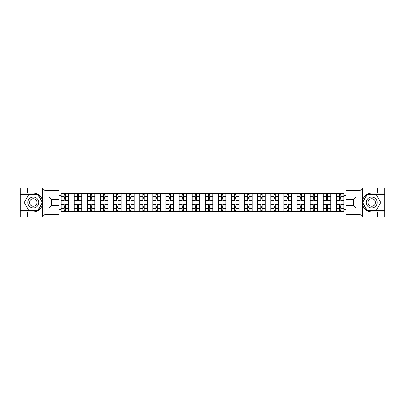 <?xml version="1.0" encoding="UTF-8"?>
<svg xmlns="http://www.w3.org/2000/svg" width="405" height="405" viewBox="0 0 405 405"><rect width="100%" height="100%" fill="white"/><g stroke="black" fill="none" stroke-linecap="round" stroke-linejoin="round"><path stroke-width="0.61" d="M359.711 216.908L384.75 216.908L384.75 194.39L367.046 194.39L362.364 202.5L367.046 210.61L384.75 210.61M58.983 216.908L346.017 216.908L346.017 205.482L353.575 205.482L353.575 199.518L346.017 199.518L346.017 188.092L58.983 188.092L58.983 199.518L51.425 199.518L51.425 205.482L58.983 205.482L58.983 216.908L42.398 216.908L44.995 214.392L58.983 214.392M42.398 216.908L20.25 216.908L20.25 211.952L27.474 211.952L27.474 216.908L45.289 216.908M346.017 188.092L384.75 188.092L384.75 193.048L377.526 193.048L377.526 188.092L359.711 188.092M74.196 211.531L74.196 196.03L68.647 196.03L68.647 211.531M68.647 196.03L68.647 193.469M74.196 196.03L74.196 193.469M81.754 193.469L81.754 211.531M87.303 211.531L87.303 193.469M94.866 193.469L94.866 211.531M100.41 211.531L100.41 193.469M107.973 193.469L107.973 211.531M113.516 211.531L113.516 193.469M121.08 193.469L121.08 211.531M126.623 211.531L126.623 193.469M134.187 193.469L134.187 211.531M139.735 211.531L139.735 193.469M147.293 193.469L147.293 211.531M152.842 211.531L152.842 193.469M160.405 193.469L160.405 211.531M165.949 211.531L165.949 193.469M173.512 193.469L173.512 211.531M179.056 211.531L179.056 193.469M186.619 193.469L186.619 211.531M192.167 211.531L192.167 193.469M199.726 193.469L199.726 211.531M205.274 211.531L205.274 193.469M212.833 193.469L212.833 211.531M218.381 211.531L218.381 193.469M225.944 193.469L225.944 211.531M231.488 211.531L231.488 193.469M239.051 193.469L239.051 211.531M244.595 211.531L244.595 193.469M252.158 193.469L252.158 211.531M257.707 211.531L257.707 193.469M265.265 193.469L265.265 211.531M270.813 211.531L270.813 193.469M278.377 193.469L278.377 211.531M283.92 211.531L283.92 193.469M291.484 193.469L291.484 211.531M297.027 211.531L297.027 193.469M304.59 193.469L304.59 211.531M310.134 211.531L310.134 193.469M317.697 193.469L317.697 211.531M323.246 211.531L323.246 193.469M330.804 193.469L330.804 211.531M336.352 211.531L336.352 193.469M336.352 205.107L330.804 205.107M323.246 205.107L317.697 205.107M310.134 205.107L304.59 205.107M297.027 205.107L291.484 205.107M283.92 205.107L278.377 205.107M270.813 205.107L265.265 205.107M257.707 205.107L252.158 205.107M244.595 205.107L239.051 205.107M231.488 205.107L225.944 205.107M218.381 205.107L212.833 205.107M205.274 205.107L199.726 205.107M192.167 205.107L186.619 205.107M179.056 205.107L173.512 205.107M165.949 205.107L160.405 205.107M152.842 205.107L147.293 205.107M139.735 205.107L134.187 205.107M126.623 205.107L121.08 205.107M113.516 205.107L107.973 205.107M100.41 205.107L94.866 205.107M87.303 205.107L81.754 205.107M74.196 205.107L68.647 205.107M336.352 199.893L330.804 199.893M323.246 199.893L317.697 199.893M310.134 199.893L304.59 199.893M297.027 199.893L291.484 199.893M283.92 199.893L278.377 199.893M270.813 199.893L265.265 199.893M257.707 199.893L252.158 199.893M244.595 199.893L239.051 199.893M231.488 199.893L225.944 199.893M218.381 199.893L212.833 199.893M205.274 199.893L199.726 199.893M192.167 199.893L186.619 199.893M179.056 199.893L173.512 199.893M165.949 199.893L160.405 199.893M152.842 199.893L147.293 199.893M139.735 199.893L134.187 199.893M126.623 199.893L121.08 199.893M113.516 199.893L107.973 199.893M100.41 199.893L94.866 199.893M87.303 199.893L81.754 199.893M74.196 199.893L68.647 199.893M51.425 205.107L61.084 205.107L61.084 199.893L51.425 199.893M58.983 195.443L61.084 195.443L61.084 199.893M353.575 199.893L343.916 199.893L343.916 193.469L61.084 193.469L61.084 195.443M343.916 195.443L346.017 195.443M346.017 209.557L343.916 209.557L343.916 205.107L353.575 205.107M61.084 205.107L61.084 211.531L343.916 211.531L343.916 209.557M61.084 209.557L58.983 209.557M343.916 199.893L343.916 205.107M65.539 210.271L64.192 210.271M64.192 194.729L65.539 194.729M78.646 210.271L77.304 210.271M77.304 194.729L78.646 194.729M91.753 210.271L90.411 210.271M90.411 194.729L91.753 194.729M104.865 210.271L103.518 210.271M103.518 194.729L104.865 194.729M117.971 210.271L116.625 210.271M116.625 194.729L117.971 194.729M131.078 210.271L129.737 210.271M129.737 194.729L131.078 194.729M144.185 210.271L142.844 210.271M142.844 194.729L144.185 194.729M157.297 210.271L155.95 210.271M155.95 194.729L157.297 194.729M170.404 210.271L169.057 210.271M169.057 194.729L170.404 194.729M183.511 210.271L182.164 210.271M182.164 194.729L183.511 194.729M196.617 210.271L195.276 210.271M195.276 194.729L196.617 194.729M209.724 210.271L208.383 210.271M208.383 194.729L209.724 194.729M222.836 210.271L221.489 210.271M221.489 194.729L222.836 194.729M235.943 210.271L234.596 210.271M234.596 194.729L235.943 194.729M249.05 210.271L247.703 210.271M247.703 194.729L249.05 194.729M262.156 210.271L260.815 210.271M260.815 194.729L262.156 194.729M275.263 210.271L273.922 210.271M273.922 194.729L275.263 194.729M288.375 210.271L287.029 210.271M287.029 194.729L288.375 194.729M301.482 210.271L300.135 210.271M300.135 194.729L301.482 194.729M314.589 210.271L313.247 210.271M313.247 194.729L314.589 194.729M327.696 210.271L326.354 210.271M326.354 194.729L327.696 194.729M340.808 210.271L339.461 210.271M339.461 194.729L340.808 194.729M68.607 211.531L68.607 200.526L65.539 200.526L65.539 193.469M64.192 193.469L64.192 200.526L61.13 200.526L61.13 193.469M68.607 200.526L68.607 193.469M61.13 211.531L61.13 204.474L64.192 204.474L64.192 211.531M65.539 211.531L65.539 204.474L68.607 204.474M64.192 198.678L65.539 198.678M61.13 204.474L61.13 200.526M65.539 206.322L64.192 206.322M65.539 210.438L64.192 210.438M64.192 207.416L65.539 207.416M65.539 197.584L64.192 197.584M64.192 194.562L65.539 194.562M27.474 211.952L33.276 211.952C38.156 211.587 41.244 209.046 42.55 204.328L42.55 200.672C41.244 195.954 38.156 193.413 33.276 193.048L20.25 193.048L20.25 210.61L37.954 210.61L42.636 202.5L37.954 194.39L20.25 194.39M58.983 190.608L44.995 190.608L42.398 188.092L20.25 188.092L20.25 193.048M20.25 211.952L20.25 210.61M27.474 188.092L27.474 193.048M42.398 188.092L58.983 188.092M33.276 193.048A9.452 9.452 0 0 1 42.55 204.328L42.55 216.837M51.425 199.518L48.904 196.997L58.983 196.997M58.983 208.003L48.904 208.003L51.425 205.482M362.602 188.092L360.005 190.608L346.017 190.608M377.526 193.048L371.724 193.048C366.844 193.413 363.756 195.954 362.45 200.672L362.45 204.328C363.756 209.046 366.844 211.587 371.724 211.952L384.75 211.952M384.75 193.048L384.75 194.39M346.017 214.392L360.005 214.392L362.602 216.908L377.526 216.908L377.526 211.952M362.602 216.908L346.017 216.908M371.724 211.952A9.452 9.452 0 0 1 362.45 200.672L362.45 188.163M353.575 205.482L356.096 208.003L346.017 208.003M346.017 196.997L356.096 196.997L353.575 199.518M27.813 202.5A5.462 5.462 0 0 0 33.276 207.962A5.462 5.462 0 0 0 38.733 202.5A5.462 5.462 0 0 0 33.276 197.038A5.462 5.462 0 0 0 27.813 202.5M29.535 202.5A3.741 3.741 0 0 0 33.276 206.241A3.741 3.741 0 0 0 37.012 202.5A3.741 3.741 0 0 0 33.276 198.759A3.741 3.741 0 0 0 29.535 202.5M37.812 194.643L42.348 202.5L37.812 210.357L28.74 210.357L24.204 202.5L28.74 194.643L37.812 194.643M366.267 202.5A5.462 5.462 0 0 0 371.724 207.962A5.462 5.462 0 0 0 377.187 202.5A5.462 5.462 0 0 0 371.724 197.038A5.462 5.462 0 0 0 366.267 202.5M367.988 202.5A3.741 3.741 0 0 0 371.724 206.241A3.741 3.741 0 0 0 375.465 202.5A3.741 3.741 0 0 0 371.724 198.759A3.741 3.741 0 0 0 367.988 202.5M376.26 194.643L380.796 202.5L376.26 210.357L367.188 210.357L362.652 202.5L367.188 194.643L376.26 194.643M81.714 211.531L81.714 200.526L78.646 200.526L78.646 193.469M77.304 193.469L77.304 200.526L74.236 200.526L74.236 193.469M81.714 200.526L81.714 193.469M74.236 211.531L74.236 204.474L77.304 204.474L77.304 211.531M78.646 211.531L78.646 204.474L81.714 204.474M77.304 198.678L78.646 198.678M74.236 204.474L74.236 200.526M78.646 206.322L77.304 206.322M78.646 210.438L77.304 210.438M77.304 207.416L78.646 207.416M78.646 197.584L77.304 197.584M77.304 194.562L78.646 194.562M94.821 211.531L94.821 200.526L91.753 200.526L91.753 193.469M90.411 193.469L90.411 200.526L87.343 200.526L87.343 193.469M94.821 200.526L94.821 193.469M87.343 211.531L87.343 204.474L90.411 204.474L90.411 211.531M91.753 211.531L91.753 204.474L94.821 204.474M90.411 198.678L91.753 198.678M87.343 204.474L87.343 200.526M91.753 206.322L90.411 206.322M91.753 210.438L90.411 210.438M90.411 207.416L91.753 207.416M91.753 197.584L90.411 197.584M90.411 194.562L91.753 194.562M107.932 211.531L107.932 200.526L104.865 200.526L104.865 193.469M103.518 193.469L103.518 200.526L100.45 200.526L100.45 193.469M107.932 200.526L107.932 193.469M100.45 211.531L100.45 204.474L103.518 204.474L103.518 211.531M104.865 211.531L104.865 204.474L107.932 204.474M103.518 198.678L104.865 198.678M100.45 204.474L100.45 200.526M104.865 206.322L103.518 206.322M104.865 210.438L103.518 210.438M103.518 207.416L104.865 207.416M104.865 197.584L103.518 197.584M103.518 194.562L104.865 194.562M121.039 211.531L121.039 200.526L117.971 200.526L117.971 193.469M116.625 193.469L116.625 200.526L113.562 200.526L113.562 193.469M121.039 200.526L121.039 193.469M113.562 211.531L113.562 204.474L116.625 204.474L116.625 211.531M117.971 211.531L117.971 204.474L121.039 204.474M116.625 198.678L117.971 198.678M113.562 204.474L113.562 200.526M117.971 206.322L116.625 206.322M117.971 210.438L116.625 210.438M116.625 207.416L117.971 207.416M117.971 197.584L116.625 197.584M116.625 194.562L117.971 194.562M134.146 211.531L134.146 200.526L131.078 200.526L131.078 193.469M129.737 193.469L129.737 200.526L126.669 200.526L126.669 193.469M134.146 200.526L134.146 193.469M126.669 211.531L126.669 204.474L129.737 204.474L129.737 211.531M131.078 211.531L131.078 204.474L134.146 204.474M129.737 198.678L131.078 198.678M126.669 204.474L126.669 200.526M131.078 206.322L129.737 206.322M131.078 210.438L129.737 210.438M129.737 207.416L131.078 207.416M131.078 197.584L129.737 197.584M129.737 194.562L131.078 194.562M147.253 211.531L147.253 200.526L144.185 200.526L144.185 193.469M142.844 193.469L142.844 200.526L139.776 200.526L139.776 193.469M147.253 200.526L147.253 193.469M139.776 211.531L139.776 204.474L142.844 204.474L142.844 211.531M144.185 211.531L144.185 204.474L147.253 204.474M142.844 198.678L144.185 198.678M139.776 204.474L139.776 200.526M144.185 206.322L142.844 206.322M144.185 210.438L142.844 210.438M142.844 207.416L144.185 207.416M144.185 197.584L142.844 197.584M142.844 194.562L144.185 194.562M160.36 211.531L160.36 200.526L157.297 200.526L157.297 193.469M155.95 193.469L155.95 200.526L152.882 200.526L152.882 193.469M160.36 200.526L160.36 193.469M152.882 211.531L152.882 204.474L155.95 204.474L155.95 211.531M157.297 211.531L157.297 204.474L160.36 204.474M155.95 198.678L157.297 198.678M152.882 204.474L152.882 200.526M157.297 206.322L155.95 206.322M157.297 210.438L155.95 210.438M155.95 207.416L157.297 207.416M157.297 197.584L155.95 197.584M155.95 194.562L157.297 194.562M173.472 211.531L173.472 200.526L170.404 200.526L170.404 193.469M169.057 193.469L169.057 200.526L165.989 200.526L165.989 193.469M173.472 200.526L173.472 193.469M165.989 211.531L165.989 204.474L169.057 204.474L169.057 211.531M170.404 211.531L170.404 204.474L173.472 204.474M169.057 198.678L170.404 198.678M165.989 204.474L165.989 200.526M170.404 206.322L169.057 206.322M170.404 210.438L169.057 210.438M169.057 207.416L170.404 207.416M170.404 197.584L169.057 197.584M169.057 194.562L170.404 194.562M186.578 211.531L186.578 200.526L183.511 200.526L183.511 193.469M182.164 193.469L182.164 200.526L179.101 200.526L179.101 193.469M186.578 200.526L186.578 193.469M179.101 211.531L179.101 204.474L182.164 204.474L182.164 211.531M183.511 211.531L183.511 204.474L186.578 204.474M182.164 198.678L183.511 198.678M179.101 204.474L179.101 200.526M183.511 206.322L182.164 206.322M183.511 210.438L182.164 210.438M182.164 207.416L183.511 207.416M183.511 197.584L182.164 197.584M182.164 194.562L183.511 194.562M199.685 211.531L199.685 200.526L196.617 200.526L196.617 193.469M195.276 193.469L195.276 200.526L192.208 200.526L192.208 193.469M199.685 200.526L199.685 193.469M192.208 211.531L192.208 204.474L195.276 204.474L195.276 211.531M196.617 211.531L196.617 204.474L199.685 204.474M195.276 198.678L196.617 198.678M192.208 204.474L192.208 200.526M196.617 206.322L195.276 206.322M196.617 210.438L195.276 210.438M195.276 207.416L196.617 207.416M196.617 197.584L195.276 197.584M195.276 194.562L196.617 194.562M212.792 211.531L212.792 200.526L209.724 200.526L209.724 193.469M208.383 193.469L208.383 200.526L205.315 200.526L205.315 193.469M212.792 200.526L212.792 193.469M205.315 211.531L205.315 204.474L208.383 204.474L208.383 211.531M209.724 211.531L209.724 204.474L212.792 204.474M208.383 198.678L209.724 198.678M205.315 204.474L205.315 200.526M209.724 206.322L208.383 206.322M209.724 210.438L208.383 210.438M208.383 207.416L209.724 207.416M209.724 197.584L208.383 197.584M208.383 194.562L209.724 194.562M225.899 211.531L225.899 200.526L222.836 200.526L222.836 193.469M221.489 193.469L221.489 200.526L218.422 200.526L218.422 193.469M225.899 200.526L225.899 193.469M218.422 211.531L218.422 204.474L221.489 204.474L221.489 211.531M222.836 211.531L222.836 204.474L225.899 204.474M221.489 198.678L222.836 198.678M218.422 204.474L218.422 200.526M222.836 206.322L221.489 206.322M222.836 210.438L221.489 210.438M221.489 207.416L222.836 207.416M222.836 197.584L221.489 197.584M221.489 194.562L222.836 194.562M239.011 211.531L239.011 200.526L235.943 200.526L235.943 193.469M234.596 193.469L234.596 200.526L231.528 200.526L231.528 193.469M239.011 200.526L239.011 193.469M231.528 211.531L231.528 204.474L234.596 204.474L234.596 211.531M235.943 211.531L235.943 204.474L239.011 204.474M234.596 198.678L235.943 198.678M231.528 204.474L231.528 200.526M235.943 206.322L234.596 206.322M235.943 210.438L234.596 210.438M234.596 207.416L235.943 207.416M235.943 197.584L234.596 197.584M234.596 194.562L235.943 194.562M252.118 211.531L252.118 200.526L249.05 200.526L249.05 193.469M247.703 193.469L247.703 200.526L244.64 200.526L244.64 193.469M252.118 200.526L252.118 193.469M244.64 211.531L244.64 204.474L247.703 204.474L247.703 211.531M249.05 211.531L249.05 204.474L252.118 204.474M247.703 198.678L249.05 198.678M244.64 204.474L244.64 200.526M249.05 206.322L247.703 206.322M249.05 210.438L247.703 210.438M247.703 207.416L249.05 207.416M249.05 197.584L247.703 197.584M247.703 194.562L249.05 194.562M265.224 211.531L265.224 200.526L262.156 200.526L262.156 193.469M260.815 193.469L260.815 200.526L257.747 200.526L257.747 193.469M265.224 200.526L265.224 193.469M257.747 211.531L257.747 204.474L260.815 204.474L260.815 211.531M262.156 211.531L262.156 204.474L265.224 204.474M260.815 198.678L262.156 198.678M257.747 204.474L257.747 200.526M262.156 206.322L260.815 206.322M262.156 210.438L260.815 210.438M260.815 207.416L262.156 207.416M262.156 197.584L260.815 197.584M260.815 194.562L262.156 194.562M278.331 211.531L278.331 200.526L275.263 200.526L275.263 193.469M273.922 193.469L273.922 200.526L270.854 200.526L270.854 193.469M278.331 200.526L278.331 193.469M270.854 211.531L270.854 204.474L273.922 204.474L273.922 211.531M275.263 211.531L275.263 204.474L278.331 204.474M273.922 198.678L275.263 198.678M270.854 204.474L270.854 200.526M275.263 206.322L273.922 206.322M275.263 210.438L273.922 210.438M273.922 207.416L275.263 207.416M275.263 197.584L273.922 197.584M273.922 194.562L275.263 194.562M291.438 211.531L291.438 200.526L288.375 200.526L288.375 193.469M287.029 193.469L287.029 200.526L283.961 200.526L283.961 193.469M291.438 200.526L291.438 193.469M283.961 211.531L283.961 204.474L287.029 204.474L287.029 211.531M288.375 211.531L288.375 204.474L291.438 204.474M287.029 198.678L288.375 198.678M283.961 204.474L283.961 200.526M288.375 206.322L287.029 206.322M288.375 210.438L287.029 210.438M287.029 207.416L288.375 207.416M288.375 197.584L287.029 197.584M287.029 194.562L288.375 194.562M304.55 211.531L304.55 200.526L301.482 200.526L301.482 193.469M300.135 193.469L300.135 200.526L297.067 200.526L297.067 193.469M304.55 200.526L304.55 193.469M297.067 211.531L297.067 204.474L300.135 204.474L300.135 211.531M301.482 211.531L301.482 204.474L304.55 204.474M300.135 198.678L301.482 198.678M297.067 204.474L297.067 200.526M301.482 206.322L300.135 206.322M301.482 210.438L300.135 210.438M300.135 207.416L301.482 207.416M301.482 197.584L300.135 197.584M300.135 194.562L301.482 194.562M317.657 211.531L317.657 200.526L314.589 200.526L314.589 193.469M313.247 193.469L313.247 200.526L310.179 200.526L310.179 193.469M317.657 200.526L317.657 193.469M310.179 211.531L310.179 204.474L313.247 204.474L313.247 211.531M314.589 211.531L314.589 204.474L317.657 204.474M313.247 198.678L314.589 198.678M310.179 204.474L310.179 200.526M314.589 206.322L313.247 206.322M314.589 210.438L313.247 210.438M313.247 207.416L314.589 207.416M314.589 197.584L313.247 197.584M313.247 194.562L314.589 194.562M330.763 211.531L330.763 200.526L327.696 200.526L327.696 193.469M326.354 193.469L326.354 200.526L323.286 200.526L323.286 193.469M330.763 200.526L330.763 193.469M323.286 211.531L323.286 204.474L326.354 204.474L326.354 211.531M327.696 211.531L327.696 204.474L330.763 204.474M326.354 198.678L327.696 198.678M323.286 204.474L323.286 200.526M327.696 206.322L326.354 206.322M327.696 210.438L326.354 210.438M326.354 207.416L327.696 207.416M327.696 197.584L326.354 197.584M326.354 194.562L327.696 194.562M343.87 211.531L343.87 200.526L340.808 200.526L340.808 193.469M339.461 193.469L339.461 200.526L336.393 200.526L336.393 193.469M343.87 200.526L343.87 193.469M336.393 211.531L336.393 204.474L339.461 204.474L339.461 211.531M340.808 211.531L340.808 204.474L343.87 204.474M339.461 198.678L340.808 198.678M336.393 204.474L336.393 200.526M340.808 206.322L339.461 206.322M340.808 210.438L339.461 210.438M339.461 207.416L340.808 207.416M340.808 197.584L339.461 197.584M339.461 194.562L340.808 194.562M323.246 196.03L317.697 196.03M310.134 196.03L304.59 196.03M297.027 196.03L291.484 196.03M283.92 196.03L278.377 196.03M270.813 196.03L265.265 196.03M257.707 196.03L252.158 196.03M244.595 196.03L239.051 196.03M231.488 196.03L225.944 196.03M218.381 196.03L212.833 196.03M205.274 196.03L199.726 196.03M192.167 196.03L186.619 196.03M179.056 196.03L173.512 196.03M165.949 196.03L160.405 196.03M152.842 196.03L147.293 196.03M139.735 196.03L134.187 196.03M126.623 196.03L121.08 196.03M113.516 196.03L107.973 196.03M100.41 196.03L94.866 196.03M87.303 196.03L81.754 196.03M336.352 196.03L330.804 196.03M323.246 208.97L317.697 208.97M310.134 208.97L304.59 208.97M297.027 208.97L291.484 208.97M283.92 208.97L278.377 208.97M270.813 208.97L265.265 208.97M257.707 208.97L252.158 208.97M244.595 208.97L239.051 208.97M231.488 208.97L225.944 208.97M218.381 208.97L212.833 208.97M205.274 208.97L199.726 208.97M192.167 208.97L186.619 208.97M179.056 208.97L173.512 208.97M165.949 208.97L160.405 208.97M152.842 208.97L147.293 208.97M139.735 208.97L134.187 208.97M126.623 208.97L121.08 208.97M113.516 208.97L107.973 208.97M100.41 208.97L94.866 208.97M87.303 208.97L81.754 208.97M74.196 208.97L68.647 208.97M336.352 208.97L330.804 208.97M68.607 196.364L65.539 196.364M64.192 196.364L61.13 196.364M64.192 196.481L61.13 196.481M64.192 208.519L61.13 208.519M64.192 208.636L61.13 208.636M68.607 208.636L65.539 208.636M68.607 196.481L65.539 196.481M68.607 208.519L65.539 208.519M42.55 200.672L42.55 188.163M44.995 190.608L44.995 214.392M48.904 208.003L48.904 196.997M362.45 204.328L362.45 216.837M360.005 214.392L360.005 190.608M356.096 196.997L356.096 208.003M81.714 196.364L78.646 196.364M77.304 196.364L74.236 196.364M77.304 196.481L74.236 196.481M77.304 208.519L74.236 208.519M77.304 208.636L74.236 208.636M81.714 208.636L78.646 208.636M81.714 196.481L78.646 196.481M81.714 208.519L78.646 208.519M94.821 196.364L91.753 196.364M90.411 196.364L87.343 196.364M90.411 196.481L87.343 196.481M90.411 208.519L87.343 208.519M90.411 208.636L87.343 208.636M94.821 208.636L91.753 208.636M94.821 196.481L91.753 196.481M94.821 208.519L91.753 208.519M107.932 196.364L104.865 196.364M103.518 196.364L100.45 196.364M103.518 196.481L100.45 196.481M103.518 208.519L100.45 208.519M103.518 208.636L100.45 208.636M107.932 208.636L104.865 208.636M107.932 196.481L104.865 196.481M107.932 208.519L104.865 208.519M121.039 196.364L117.971 196.364M116.625 196.364L113.562 196.364M116.625 196.481L113.562 196.481M116.625 208.519L113.562 208.519M116.625 208.636L113.562 208.636M121.039 208.636L117.971 208.636M121.039 196.481L117.971 196.481M121.039 208.519L117.971 208.519M134.146 196.364L131.078 196.364M129.737 196.364L126.669 196.364M129.737 196.481L126.669 196.481M129.737 208.519L126.669 208.519M129.737 208.636L126.669 208.636M134.146 208.636L131.078 208.636M134.146 196.481L131.078 196.481M134.146 208.519L131.078 208.519M147.253 196.364L144.185 196.364M142.844 196.364L139.776 196.364M142.844 196.481L139.776 196.481M142.844 208.519L139.776 208.519M142.844 208.636L139.776 208.636M147.253 208.636L144.185 208.636M147.253 196.481L144.185 196.481M147.253 208.519L144.185 208.519M160.36 196.364L157.297 196.364M155.95 196.364L152.882 196.364M155.95 196.481L152.882 196.481M155.95 208.519L152.882 208.519M155.95 208.636L152.882 208.636M160.36 208.636L157.297 208.636M160.36 196.481L157.297 196.481M160.36 208.519L157.297 208.519M173.472 196.364L170.404 196.364M169.057 196.364L165.989 196.364M169.057 196.481L165.989 196.481M169.057 208.519L165.989 208.519M169.057 208.636L165.989 208.636M173.472 208.636L170.404 208.636M173.472 196.481L170.404 196.481M173.472 208.519L170.404 208.519M186.578 196.364L183.511 196.364M182.164 196.364L179.101 196.364M182.164 196.481L179.101 196.481M182.164 208.519L179.101 208.519M182.164 208.636L179.101 208.636M186.578 208.636L183.511 208.636M186.578 196.481L183.511 196.481M186.578 208.519L183.511 208.519M199.685 196.364L196.617 196.364M195.276 196.364L192.208 196.364M195.276 196.481L192.208 196.481M195.276 208.519L192.208 208.519M195.276 208.636L192.208 208.636M199.685 208.636L196.617 208.636M199.685 196.481L196.617 196.481M199.685 208.519L196.617 208.519M212.792 196.364L209.724 196.364M208.383 196.364L205.315 196.364M208.383 196.481L205.315 196.481M208.383 208.519L205.315 208.519M208.383 208.636L205.315 208.636M212.792 208.636L209.724 208.636M212.792 196.481L209.724 196.481M212.792 208.519L209.724 208.519M225.899 196.364L222.836 196.364M221.489 196.364L218.422 196.364M221.489 196.481L218.422 196.481M221.489 208.519L218.422 208.519M221.489 208.636L218.422 208.636M225.899 208.636L222.836 208.636M225.899 196.481L222.836 196.481M225.899 208.519L222.836 208.519M239.011 196.364L235.943 196.364M234.596 196.364L231.528 196.364M234.596 196.481L231.528 196.481M234.596 208.519L231.528 208.519M234.596 208.636L231.528 208.636M239.011 208.636L235.943 208.636M239.011 196.481L235.943 196.481M239.011 208.519L235.943 208.519M252.118 196.364L249.05 196.364M247.703 196.364L244.64 196.364M247.703 196.481L244.64 196.481M247.703 208.519L244.64 208.519M247.703 208.636L244.64 208.636M252.118 208.636L249.05 208.636M252.118 196.481L249.05 196.481M252.118 208.519L249.05 208.519M265.224 196.364L262.156 196.364M260.815 196.364L257.747 196.364M260.815 196.481L257.747 196.481M260.815 208.519L257.747 208.519M260.815 208.636L257.747 208.636M265.224 208.636L262.156 208.636M265.224 196.481L262.156 196.481M265.224 208.519L262.156 208.519M278.331 196.364L275.263 196.364M273.922 196.364L270.854 196.364M273.922 196.481L270.854 196.481M273.922 208.519L270.854 208.519M273.922 208.636L270.854 208.636M278.331 208.636L275.263 208.636M278.331 196.481L275.263 196.481M278.331 208.519L275.263 208.519M291.438 196.364L288.375 196.364M287.029 196.364L283.961 196.364M287.029 196.481L283.961 196.481M287.029 208.519L283.961 208.519M287.029 208.636L283.961 208.636M291.438 208.636L288.375 208.636M291.438 196.481L288.375 196.481M291.438 208.519L288.375 208.519M304.55 196.364L301.482 196.364M300.135 196.364L297.067 196.364M300.135 196.481L297.067 196.481M300.135 208.519L297.067 208.519M300.135 208.636L297.067 208.636M304.55 208.636L301.482 208.636M304.55 196.481L301.482 196.481M304.55 208.519L301.482 208.519M317.657 196.364L314.589 196.364M313.247 196.364L310.179 196.364M313.247 196.481L310.179 196.481M313.247 208.519L310.179 208.519M313.247 208.636L310.179 208.636M317.657 208.636L314.589 208.636M317.657 196.481L314.589 196.481M317.657 208.519L314.589 208.519M330.763 196.364L327.696 196.364M326.354 196.364L323.286 196.364M326.354 196.481L323.286 196.481M326.354 208.519L323.286 208.519M326.354 208.636L323.286 208.636M330.763 208.636L327.696 208.636M330.763 196.481L327.696 196.481M330.763 208.519L327.696 208.519M343.87 196.364L340.808 196.364M339.461 196.364L336.393 196.364M339.461 196.481L336.393 196.481M339.461 208.519L336.393 208.519M339.461 208.636L336.393 208.636M343.87 208.636L340.808 208.636M343.87 196.481L340.808 196.481M343.87 208.519L340.808 208.519"/></g></svg>
